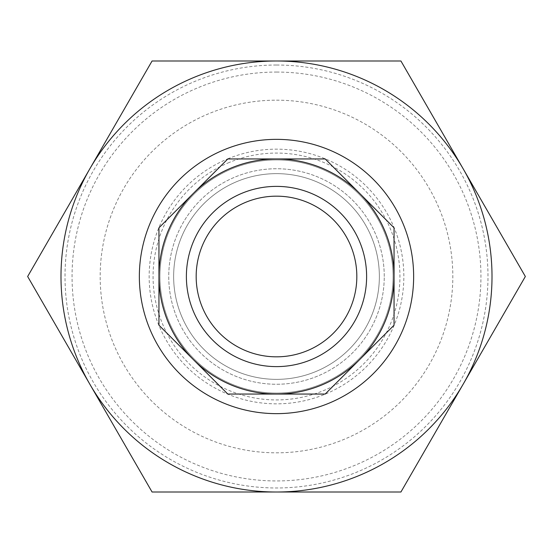<?xml version="1.0" encoding="UTF-8"?>
<svg xmlns="http://www.w3.org/2000/svg" width="553" height="553" viewBox="0 0 553 553"><rect width="100%" height="100%" fill="white"/><g stroke="black" fill="none" stroke-linecap="round" stroke-linejoin="round"><path stroke-width="0.41" stroke-dasharray="2.77 2.07" d="M276.5 173.642A102.858 102.858 0 0 1 379.358 276.5A102.858 102.858 0 0 1 276.5 379.358A102.858 102.858 0 0 1 173.642 276.5A102.858 102.858 0 0 1 276.5 173.642A102.858 102.858 0 0 1 379.358 276.5A102.858 102.858 0 0 1 276.5 379.358A102.858 102.858 0 0 1 173.642 276.5A102.858 102.858 0 0 1 276.5 173.642M276.5 159.928A116.572 116.572 0 0 1 393.072 276.5A116.572 116.572 0 0 1 162.167 299.242A116.572 116.572 0 0 1 276.5 159.928A116.572 116.572 0 0 1 321.113 384.197A116.572 116.572 0 0 1 159.928 276.5A116.572 116.572 0 0 1 276.5 159.928M276.5 100.176A176.324 176.324 0 0 1 452.824 276.5A176.324 176.324 0 0 1 276.5 452.824A176.324 176.324 0 0 1 100.176 276.5A176.324 176.324 0 0 1 276.5 100.176M276.5 72.056A204.444 204.444 0 0 1 480.944 276.5A204.444 204.444 0 0 1 276.5 480.944A204.444 204.444 0 0 1 72.056 276.5A204.444 204.444 0 0 1 276.5 72.056M276.5 65.019A211.481 211.481 0 0 1 487.981 276.5A211.481 211.481 0 0 1 276.5 487.981A211.481 211.481 0 0 1 65.019 276.5A211.481 211.481 0 0 1 276.5 65.019M394.054 276.5A117.554 117.554 0 0 0 276.5 158.946A117.554 117.554 0 0 0 158.946 276.5A117.554 117.554 0 0 0 276.5 394.054A117.554 117.554 0 0 0 394.054 276.5M384.252 276.5A107.752 107.752 0 0 0 276.5 168.748A107.752 107.752 0 0 0 168.748 276.5A107.752 107.752 0 0 0 276.5 384.252A107.752 107.752 0 0 0 384.252 276.5A107.752 107.752 0 0 0 276.5 168.748A107.752 107.752 0 0 0 168.748 276.5A107.752 107.752 0 0 0 276.5 384.252A107.752 107.752 0 0 0 384.252 276.5M229.267 162.464A123.43 123.43 0 0 0 162.464 323.733A123.43 123.43 0 0 0 323.733 390.536A123.43 123.43 0 0 0 390.536 229.267A123.43 123.43 0 0 0 229.267 162.464M307.24 350.713A80.323 80.323 0 0 1 202.287 307.24A80.323 80.323 0 0 1 245.76 202.287A80.323 80.323 0 0 1 350.713 245.76A80.323 80.323 0 0 1 307.24 350.713M224.02 149.794A137.144 137.144 0 0 1 403.206 224.02A137.144 137.144 0 0 1 328.98 403.206A137.144 137.144 0 0 1 149.794 328.98A137.144 137.144 0 0 1 224.02 149.794M227.767 158.849A127.349 127.349 0 0 1 394.151 227.767A127.349 127.349 0 0 1 325.233 394.151A127.349 127.349 0 0 1 158.849 325.233A127.349 127.349 0 0 1 227.767 158.849M394.054 227.808L325.192 158.946L227.808 158.946L158.946 227.808L158.946 325.192L227.808 394.054L325.192 394.054L394.054 325.192L394.054 227.808M89.862 168.748L152.075 60.989L276.5 60.989A215.511 215.511 0 0 1 463.138 384.252A215.511 215.511 0 0 1 89.862 384.252A215.511 215.511 0 0 1 276.5 60.989L400.925 60.989L525.35 276.5L400.925 492.011L152.075 492.011L27.65 276.5L89.862 168.748"/><path stroke-width="0.83" d="M307.24 350.713A80.323 80.323 0 0 0 350.713 245.76A80.323 80.323 0 0 0 245.76 202.287A80.323 80.323 0 0 0 202.287 307.24A80.323 80.323 0 0 0 307.24 350.713A80.323 80.323 0 0 1 202.287 307.24A80.323 80.323 0 0 1 245.76 202.287M193.377 193.377A117.554 117.554 0 0 1 276.5 158.946L227.808 158.946L158.946 227.808L158.946 325.192L227.808 394.054L325.192 394.054L394.054 325.192L394.054 227.808L325.192 158.946L276.5 158.946A117.554 117.554 0 0 1 359.623 359.623A117.554 117.554 0 0 1 158.946 276.5A117.554 117.554 0 0 1 193.377 193.377M224.02 149.794A137.144 137.144 0 0 1 403.206 224.02A137.144 137.144 0 0 1 328.98 403.206A137.144 137.144 0 0 1 149.794 328.98A137.144 137.144 0 0 1 224.02 149.794M89.862 168.748L27.65 276.5L152.075 492.011L400.925 492.011L525.35 276.5L400.925 60.989L152.075 60.989L89.862 168.748A215.511 215.511 0 0 1 463.138 168.748A215.511 215.511 0 0 1 276.5 492.011A215.511 215.511 0 0 1 89.862 168.748M242.014 193.239A90.125 90.125 0 0 1 359.761 242.014A90.125 90.125 0 0 1 310.986 359.761A90.125 90.125 0 0 1 193.239 310.986A90.125 90.125 0 0 1 242.014 193.239"/></g></svg>

